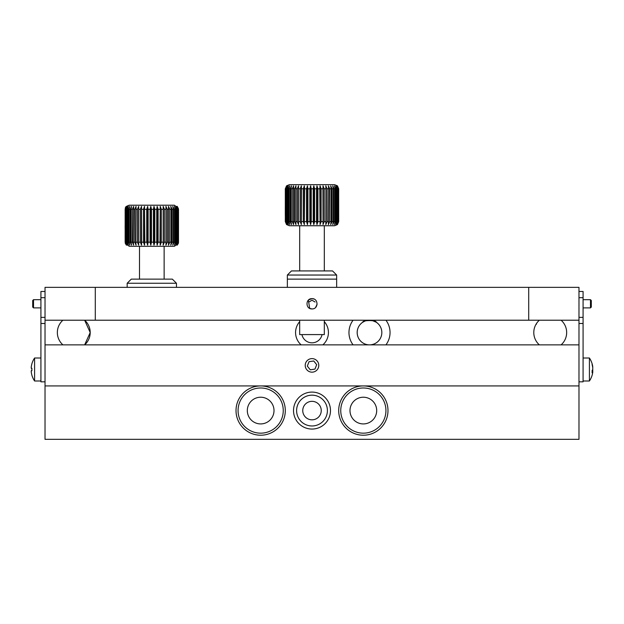 <?xml version="1.0" encoding="UTF-8"?>
<svg xmlns="http://www.w3.org/2000/svg" width="624" height="624" viewBox="0 0 624 624"><rect width="100%" height="100%" fill="white"/><g stroke="black" fill="none" stroke-linecap="round" stroke-linejoin="round"><path stroke-width="0.94" d="M312 358.621A6.778 6.778 0 0 0 305.222 365.391A6.778 6.778 0 0 0 312 372.169A6.778 6.778 0 0 0 318.778 365.391A6.778 6.778 0 0 0 312 358.621M578.978 385.928L578.978 344.861L45.029 344.861L45.029 439.327L578.978 439.327L578.978 385.928L45.029 385.928M260.66 387.988A22.589 22.589 0 0 0 238.072 410.576A22.589 22.589 0 0 0 260.66 433.165A22.589 22.589 0 0 0 283.249 410.576A22.589 22.589 0 0 0 260.66 387.988M363.34 387.988A22.589 22.589 0 0 0 340.751 410.576A22.589 22.589 0 0 0 363.34 433.165A22.589 22.589 0 0 0 385.936 410.576A22.589 22.589 0 0 0 363.34 387.988M312 395.171A15.405 15.405 0 0 0 296.603 410.576A15.405 15.405 0 0 0 312 425.974A15.405 15.405 0 0 0 327.405 410.576A15.405 15.405 0 0 0 312 395.171M260.66 397.223A13.346 13.346 0 0 0 247.315 410.576A13.346 13.346 0 0 0 260.66 423.922A13.346 13.346 0 0 0 274.006 410.576A13.346 13.346 0 0 0 260.66 397.223A13.346 13.346 0 0 0 247.315 410.576A13.346 13.346 0 0 0 260.66 423.922A13.346 13.346 0 0 0 274.006 410.576A13.346 13.346 0 0 0 260.66 397.223M363.34 397.223A13.346 13.346 0 0 0 349.994 410.576A13.346 13.346 0 0 0 363.34 423.922A13.346 13.346 0 0 0 376.693 410.576A13.346 13.346 0 0 0 363.34 397.223A13.346 13.346 0 0 0 349.994 410.576A13.346 13.346 0 0 0 363.34 423.922A13.346 13.346 0 0 0 376.693 410.576A13.346 13.346 0 0 0 363.34 397.223M312 401.333A9.243 9.243 0 0 0 302.757 410.576A9.243 9.243 0 0 0 312 419.819A9.243 9.243 0 0 0 321.243 410.576A9.243 9.243 0 0 0 312 401.333A9.243 9.243 0 0 0 302.757 410.576A9.243 9.243 0 0 0 312 419.819A9.243 9.243 0 0 0 321.243 410.576A9.243 9.243 0 0 0 312 401.333M376.147 322.156L372.146 320.502M372.115 320.494L369.611 320.213M364.72 321.181L362.723 322.249C362.279 320.003 376.732 320.003 376.28 322.249M363.254 321.914A12.324 12.324 0 0 0 369.502 344.861A12.324 12.324 0 0 0 381.826 332.537A12.324 12.324 0 0 0 369.502 320.213A12.324 12.324 0 0 0 357.185 332.537A12.324 12.324 0 0 0 369.502 344.861A12.324 12.324 0 0 0 375.757 321.914M301.938 334.589A10.265 10.265 0 0 0 322.062 334.589M260.66 435.217A24.64 24.64 0 0 1 236.02 410.576A24.64 24.64 0 0 1 260.66 385.928A24.64 24.64 0 0 1 285.301 410.576A24.64 24.64 0 0 1 260.66 435.217M363.34 435.217A24.64 24.64 0 0 1 338.699 410.576A24.64 24.64 0 0 1 363.34 385.928A24.64 24.64 0 0 1 387.988 410.576A24.64 24.64 0 0 1 363.34 435.217M312 392.09A18.486 18.486 0 0 0 293.522 410.576A18.486 18.486 0 0 0 312 429.055A18.486 18.486 0 0 0 330.486 410.576A18.486 18.486 0 0 0 312 392.09M299.676 321.672A16.427 16.427 0 0 0 301.135 344.861M322.865 344.861A16.427 16.427 0 0 0 324.324 321.672M353.075 320.213A20.537 20.537 0 0 0 353.075 344.861M385.936 344.861A20.537 20.537 0 0 0 385.936 320.213M308.669 299.879L312 298.654C318.614 298.327 318.638 309.231 312 308.919C305.378 309.239 305.378 298.342 312 298.654L313.966 299.044M45.029 320.213L578.978 320.213M45.029 291.463L45.029 297.671L40.919 297.671L40.919 291.463L45.029 291.463L45.029 287.36L528.715 287.36L528.715 320.213M317.117 304.247L315.643 307.406M95.285 287.36L95.285 320.213M528.715 287.36L578.978 287.36L578.978 291.463L583.081 291.463L583.081 381.826L578.978 381.826M312 308.919L310.073 308.545M309.699 308.373L308.365 300.16M309.052 361.678L307.312 366.093L310.261 369.806L314.948 369.112L316.696 364.697L313.747 360.984L309.052 361.678M336.648 287.36L336.648 279.139L287.36 279.139L336.648 279.139L336.648 275.036L287.36 275.036L287.36 287.36M177.278 245.107L178.37 243.259L174.408 246.285L129.23 246.285L125.268 243.259L125.12 236.028M178.441 242.174L177.146 245.107L178.292 242.174L178.292 209.321L177.146 206.388L178.441 209.321L178.495 242.174L178.511 209.321L177.278 206.388M177.973 242.174L176.623 245.107L177.653 242.174L177.653 209.321L176.623 206.388L177.973 209.321L178.292 242.174M177.099 242.174L175.703 245.107L176.608 242.174L176.608 209.321L175.703 206.388L177.099 209.321L177.099 242.174L177.653 242.174M175.828 242.174L174.408 245.107L175.172 242.174L175.172 209.321L174.408 206.388L175.828 209.321L175.828 242.174L176.608 242.174M174.174 242.174L172.762 245.107L173.371 242.174L173.371 209.321L172.762 206.388L174.174 209.321L174.174 242.174L175.172 242.174M172.169 242.174L170.781 245.107L171.226 242.174L171.226 209.321L170.781 206.388L172.169 209.321L172.169 242.174L173.371 242.174M169.837 242.174L168.503 245.107L168.503 206.388L169.837 209.321L169.837 242.174L171.226 242.174M167.232 242.174L165.961 245.107L165.961 206.388L167.232 209.321L167.232 242.174L168.776 242.174M164.377 242.174L163.192 245.107L163.192 206.388L164.377 209.321L164.377 242.174L166.054 242.174M161.327 242.174L160.243 245.107L159.994 242.174L160.243 206.388L161.327 209.321L161.327 242.174L163.114 242.174M158.122 242.174L157.17 245.107L156.741 242.174L156.741 209.321L157.17 206.388L158.122 209.321L158.122 242.174L159.994 242.174M154.822 242.174L154.003 245.107L153.418 242.174L153.418 209.321L154.003 206.388L154.822 209.321L154.822 242.174L156.741 242.174M151.476 242.174L150.805 245.107L150.064 242.174L150.064 209.321L150.805 206.388L151.476 209.321L151.476 242.174L153.418 242.174M148.13 242.174L147.631 245.107L146.741 242.174L146.741 209.321L147.631 206.388L148.13 209.321L148.13 242.174L150.064 242.174M144.846 242.174L144.511 245.107L143.497 242.174L143.497 209.321L144.511 206.388L144.846 242.174L146.741 242.174M141.671 242.174L141.515 245.107L140.377 242.174L140.377 209.321L141.515 206.388L141.671 242.174L143.497 242.174M138.653 242.174L138.676 245.107L137.444 242.174L137.444 209.321L138.676 206.388L138.653 242.174L140.377 242.174M135.845 242.174L136.048 245.107L134.737 242.174L134.737 209.321L136.048 206.388L135.845 242.174L137.444 242.174M133.294 242.174L133.661 245.107L132.304 242.174L132.304 209.321L133.661 206.388L133.294 242.174L134.737 242.174M131.032 242.174L131.57 245.107L130.174 242.174L130.174 209.321L131.57 206.388L131.032 209.321L131.032 242.174L132.304 242.174M129.09 242.174L129.792 245.107L128.388 242.174L128.388 209.321L129.792 206.388L129.09 209.321L129.09 242.174L130.174 242.174M127.514 242.174L128.365 245.107L126.968 242.174L126.968 209.321L128.365 206.388L127.514 209.321L127.514 242.174L128.388 242.174M126.321 242.174L127.304 245.107L125.939 242.174L125.939 209.321L127.304 206.388L126.321 209.321L126.321 242.174L126.968 242.174M125.323 231.465L125.323 209.321L126.633 206.388L125.533 209.321L125.533 242.174L126.633 245.107L125.323 242.174L125.323 232.354M125.151 235.459L125.151 242.174L126.36 245.107L125.268 243.259M125.12 227.783L125.268 208.237C126.064 207.769 123.833 207.129 129.23 205.21L174.408 205.21L178.37 208.237M125.268 208.237L126.36 206.388L125.151 209.321L125.151 228.353M154.003 245.107L154.003 206.388M150.805 245.107L150.805 206.388M147.631 245.107L147.631 206.388M144.511 245.107L144.511 206.388M141.515 245.107L141.515 206.388M178.37 243.259L178.511 242.174M163.192 245.107L163.192 206.388M160.243 245.107L160.243 206.388M157.17 245.107L157.17 206.388M125.151 227.807L125.151 236.005M127.171 283.249L131.282 279.139L172.357 279.139L176.459 283.249L127.171 283.249L127.171 287.36M289.442 184.673L334.589 184.673L337.467 185.851L338.692 188.783L338.59 221.637L337.288 224.57L338.426 221.637L338.426 188.783L337.288 185.851L338.59 188.783M285.308 207.246L285.308 188.783L286.541 185.851L285.324 188.783L285.457 210.928L285.457 188.783L286.767 185.851L285.652 188.783L285.652 221.637L286.767 224.57L285.457 221.637L285.324 214.921L285.324 221.637L286.541 224.57L289.411 225.748L334.589 225.748L289.411 225.748M289.411 184.673L286.541 185.851M286.026 188.783L287.391 185.851L286.393 188.783L286.393 221.637L287.391 224.57L286.026 221.637L285.652 188.783M287.009 188.783L288.405 185.851L287.539 188.783L287.539 221.637L288.405 224.57L287.009 221.637L287.009 188.783L286.393 188.783M288.382 188.783L289.786 185.851L289.068 188.783L289.068 221.637L289.786 224.57L288.382 221.637L288.382 188.783L287.539 188.783M290.129 188.783L291.525 185.851L290.963 188.783L290.963 221.637L291.525 224.57L290.129 221.637L290.129 188.783L289.068 188.783M292.219 188.783L293.584 185.851L293.584 224.57L292.219 221.637L292.219 188.783L290.963 188.783M294.622 188.783L295.932 185.851L295.932 224.57L294.622 221.637L294.622 188.783L293.194 188.783M297.297 188.783L298.537 185.851L298.537 224.57L297.297 221.637L297.297 188.783L295.714 188.783M300.206 188.783L301.345 185.851L301.486 188.783L301.345 224.57L300.206 221.637L300.206 188.783L298.49 188.783M303.295 188.783L304.333 185.851L304.645 188.783L304.333 224.57L303.295 221.637L303.295 188.783L301.486 188.783M306.532 188.783L307.437 185.851L307.921 188.783L307.921 221.637L307.437 224.57L306.532 221.637L306.532 188.783L304.645 188.783M309.847 188.783L310.612 185.851L311.259 188.783L311.259 221.637L310.612 224.57L309.847 221.637L309.847 188.783L307.921 188.783M313.201 188.783L313.81 185.851L314.605 188.783L314.605 221.637L313.81 224.57L313.201 221.637L313.201 188.783L311.259 188.783M316.532 188.783L316.976 185.851L317.92 188.783L317.92 221.637L316.976 224.57L316.532 221.637L316.532 188.783L314.605 188.783M319.792 188.783L320.073 185.851L321.134 188.783L321.134 221.637L320.073 224.57L319.792 188.783L317.92 188.783M322.936 188.783L323.037 185.851L324.207 188.783L324.207 221.637L323.037 224.57L322.936 188.783L321.134 188.783M325.9 188.783L325.822 185.851L327.085 188.783L327.085 221.637L325.822 224.57L325.9 188.783L324.207 188.783M328.645 188.783L328.396 185.851L329.729 188.783L329.729 221.637L328.396 224.57L328.645 188.783L327.085 188.783M331.133 188.783L330.704 185.851L332.093 188.783L332.093 221.637L330.704 224.57L331.133 221.637L331.133 188.783L329.729 188.783M333.317 188.783L332.725 185.851L334.136 188.783L334.136 221.637L332.725 224.57L333.317 221.637L333.317 188.783L332.093 188.783M335.166 188.783L334.417 185.851L335.829 188.783L335.829 221.637L334.417 224.57L335.166 221.637L335.166 188.783L334.136 188.783M336.64 188.783L335.751 185.851L337.155 188.783L337.155 221.637L335.751 224.57L336.64 221.637L336.64 188.783L335.829 188.783M337.74 188.783L336.718 185.851L338.075 188.783L338.075 221.637L336.718 224.57L337.74 221.637L337.74 188.783L337.155 188.783M286.541 224.57L285.308 221.637L285.324 215.491M334.589 225.748L337.467 224.57L338.692 221.637L338.668 188.783M316.976 224.57L316.976 185.851M320.073 224.57L320.073 185.851M323.037 224.57L323.037 185.851M285.457 210.928L285.457 211.817M301.345 224.57L301.345 185.851M304.333 224.57L304.333 185.851M307.437 224.57L307.437 185.851M310.612 224.57L310.612 185.851M313.81 224.57L313.81 185.851M299.676 320.213L299.676 334.589L324.324 334.589L324.324 320.213M285.324 207.293L285.324 215.444M285.293 215.42L285.293 207.316M287.36 275.036L291.463 270.925L332.537 270.925L336.648 275.036M312 300.23L308.919 302.008L312 300.23L315.081 302.008L312 300.23M583.081 323.489L578.978 323.489L578.978 344.861M578.978 323.489L578.978 317.374L583.081 317.374M583.081 297.671L578.978 297.671L578.978 317.374M578.978 297.671L578.978 291.463M45.029 381.826L40.919 381.826L40.919 317.374L45.029 317.374L45.029 344.861M45.029 297.671L45.029 317.374M40.919 297.671L40.919 317.374M40.919 358.004L34.585 358.004L34.585 380.999L40.919 380.999M34.585 358.004A20.537 20.537 0 0 0 31.871 363.808L31.902 363.823A20.498 20.498 0 0 0 31.247 367.037L31.247 368.269L31.902 368.269A19.937 17.261 90 0 0 31.871 369.502A19.937 17.261 90 0 0 31.902 370.734L31.247 370.734L31.247 371.966A20.498 20.498 0 0 0 31.902 375.18L31.871 375.196A20.537 20.537 0 0 0 34.585 380.999M31.902 370.734L31.247 370.734L31.902 370.734M31.247 368.269L31.902 368.269L31.247 368.269L31.247 367.037L31.247 368.269L31.902 368.269L31.247 368.269M592.683 366.272A20.537 20.537 0 0 0 589.415 358.004L589.415 380.999A20.537 20.537 0 0 0 592.683 372.731A20.498 18.946 180 0 0 592.753 372.247L592.753 371.584A20.498 7.831 180 0 1 592.098 372.809A19.937 15.959 -123.5 0 0 592.098 370.531A20.498 7.831 0 0 0 592.753 369.307L592.753 367.692A20.498 18.946 180 0 0 592.098 364.728A19.937 6.591 -32 0 0 592.137 364.237A19.937 6.591 -32 0 0 592.098 363.784A20.498 18.946 0 0 1 592.683 366.272A20.498 18.946 0 0 1 592.753 366.756L592.753 367.419L592.605 366.756M592.683 369.502A20.498 7.831 180 0 1 592.753 369.697L592.753 371.311A20.498 18.946 0 0 1 592.73 371.491A20.498 18.946 0 0 0 592.753 371.311L592.129 371.311M592.753 371.584L592.753 372.247L592.753 371.584L592.137 371.584M33.524 307.889L32.705 307.07L32.705 300.503L33.524 299.676L33.524 307.889L40.919 307.889M33.524 299.676L40.919 299.676M590.476 299.676L591.295 300.503L591.295 307.07L590.476 307.889L590.476 299.676L583.081 299.676M90.207 332.537L84.646 320.213A16.427 16.427 0 0 1 90.207 332.537L84.646 344.861A16.427 16.427 0 0 0 90.207 332.537M125.533 242.174L125.939 242.174M125.939 209.321L125.533 209.321M126.968 209.321L126.321 209.321M128.388 209.321L127.514 209.321M130.174 209.321L129.09 209.321M132.304 209.321L131.032 209.321M134.737 209.321L133.294 209.321M137.444 209.321L135.845 209.321M140.377 209.321L138.653 209.321M143.497 209.321L141.671 209.321M146.741 209.321L144.846 209.321M150.064 209.321L148.13 209.321M153.418 209.321L151.476 209.321M156.741 209.321L154.822 209.321M159.994 209.321L158.122 209.321M163.114 209.321L161.327 209.321M166.054 209.321L164.377 209.321M168.776 209.321L167.232 209.321M171.226 209.321L169.837 209.321M173.371 209.321L172.169 209.321M175.172 209.321L174.174 209.321M176.608 209.321L175.828 209.321M177.653 209.321L177.099 209.321M337.155 221.637L337.74 221.637M335.829 221.637L336.64 221.637M334.136 221.637L335.166 221.637M332.093 221.637L333.317 221.637M329.729 221.637L331.133 221.637M327.085 221.637L328.645 221.637M324.207 221.637L325.9 221.637M321.134 221.637L322.936 221.637M317.92 221.637L319.792 221.637M314.605 221.637L316.532 221.637M311.259 221.637L313.201 221.637M307.921 221.637L309.847 221.637M304.645 221.637L306.532 221.637M301.486 221.637L303.295 221.637M298.49 221.637L300.206 221.637M295.714 221.637L297.297 221.637M293.194 221.637L294.622 221.637M290.963 221.637L292.219 221.637M289.068 221.637L290.129 221.637M287.539 221.637L288.382 221.637M286.393 221.637L287.009 221.637M45.029 323.489L40.919 323.489M536.383 324.277A16.427 6.31 -144.5 0 1 536.858 322.982A16.427 16.427 0 0 0 539.354 344.861M139.495 279.139L139.495 246.285M164.135 279.139L164.135 246.285M176.459 287.36L176.459 283.249M299.676 270.925L299.676 225.748M324.324 270.925L324.324 225.748M589.415 380.999L583.081 380.999M592.137 371.491L592.8 371.491M589.415 358.004L583.081 358.004M590.476 307.889L583.081 307.889M561.093 344.861A16.427 16.427 0 0 0 561.093 320.213M539.354 320.213A16.427 16.427 0 0 0 536.858 322.982M62.915 320.213A16.427 16.427 0 0 0 62.915 344.861"/></g></svg>
